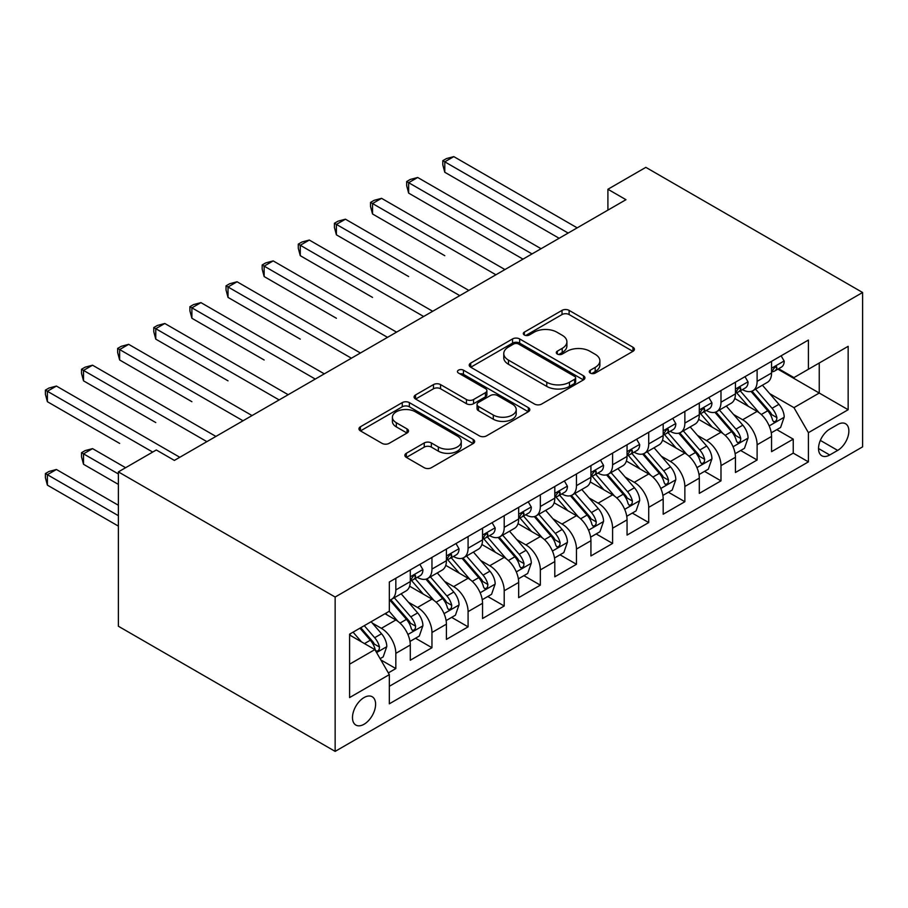 <?xml version="1.0" encoding="UTF-8"?>
<svg xmlns="http://www.w3.org/2000/svg" width="908" height="908" viewBox="0 0 908 908"><rect width="100%" height="100%" fill="white"/><g stroke="black" fill="none" stroke-linecap="round" stroke-linejoin="round"><path stroke-width="1.36" d="M590.302 373.075A3.507 2.032 0 0 0 595.262 373.075L632.944 351.328A5.017 2.894 0 0 0 634.408 349.274A5.017 2.894 0 0 0 632.944 347.231L569.112 310.377A5.017 2.894 0 0 0 562.018 310.377L524.347 332.135A3.507 2.032 0 0 0 523.314 333.565A3.507 2.032 0 0 0 524.347 334.995A3.507 2.032 0 0 0 529.307 334.995L534.188 332.18A16.049 9.262 0 0 1 556.876 332.18L562.2 335.256A16.049 9.262 0 0 1 566.898 341.805A16.049 9.262 0 0 1 562.2 348.354L557.319 351.169A3.507 2.032 0 0 0 556.298 352.61A3.507 2.032 0 0 0 557.319 354.041A3.507 2.032 0 0 0 562.29 354.041L567.159 351.226A16.049 9.262 0 0 1 589.86 351.226L595.183 354.29A16.049 9.262 0 0 1 599.882 360.851A16.049 9.262 0 0 1 595.183 367.399L590.302 370.214A3.507 2.032 0 0 0 589.269 371.644A3.507 2.032 0 0 0 590.302 373.075L590.302 370.214M364.04 724.266A16.344 9.443 120 0 0 374.72 709.863A16.344 9.443 120 0 0 372.223 696.754A16.344 9.443 120 0 0 364.04 697.571A16.344 9.443 120 0 0 353.36 711.974A16.344 9.443 120 0 0 355.868 725.072A16.344 9.443 120 0 0 364.04 724.266M406.341 453.285A5.017 2.894 0 0 0 404.877 455.328A5.017 2.894 0 0 0 406.341 457.382L424.252 467.722A5.017 2.894 0 0 0 431.345 467.722L473.193 443.558A5.017 2.894 0 0 0 474.657 441.515A5.017 2.894 0 0 0 473.193 439.461L409.36 402.607A5.017 2.894 0 0 0 402.267 402.607L360.419 426.771A5.017 2.894 0 0 0 358.955 428.814A5.017 2.894 0 0 0 360.419 430.869L382.052 443.354A5.017 2.894 0 0 0 389.146 443.354L407.056 433.014A5.017 2.894 0 0 0 408.521 430.971A5.017 2.894 0 0 0 407.056 428.916L396.331 422.731A13.416 7.741 0 0 1 392.404 417.249A13.416 7.741 0 0 1 400.678 410.098A13.416 7.741 0 0 1 415.296 411.778L457.326 436.033A13.416 7.741 0 0 1 461.253 441.515A13.416 7.741 0 0 1 452.967 448.666A13.416 7.741 0 0 1 438.348 446.986L431.345 442.945A5.017 2.894 0 0 0 424.252 442.945L406.341 453.285L406.341 457.382M862.6 292.501L645.838 167.356L607.906 189.261L625.964 199.692L174.37 460.413L156.312 449.982L118.38 471.888L335.143 597.033L862.6 292.501L862.6 446.861L335.143 751.381L335.143 597.033M534.54 404.049A5.017 2.894 0 0 0 541.633 404.049L583.481 379.885A5.017 2.894 0 0 0 584.945 377.841A5.017 2.894 0 0 0 583.481 375.787L519.648 338.934A5.017 2.894 0 0 0 512.555 338.934L470.707 363.098A5.017 2.894 0 0 0 469.243 365.141A5.017 2.894 0 0 0 470.707 367.195L534.54 404.049M459.879 373.835A3.507 2.032 0 0 1 463.443 374.334L463.443 370.158L528.331 407.624A5.017 2.894 0 0 1 529.807 409.678A5.017 2.894 0 0 1 528.331 411.721L486.484 435.885A5.017 2.894 0 0 1 479.401 435.885L415.569 399.032L415.569 394.935A5.017 2.894 0 0 0 414.093 396.978A5.017 2.894 0 0 0 415.569 399.032M415.569 394.935L433.479 384.595A5.017 2.894 0 0 1 440.562 384.595L466.451 399.543A5.017 2.894 0 0 0 473.545 399.543L485.428 392.687A5.017 2.894 0 0 0 486.892 390.633A5.017 2.894 0 0 0 485.428 388.59L458.472 373.029A3.507 2.032 0 0 1 457.45 371.599A3.507 2.032 0 0 1 459.618 369.726A3.507 2.032 0 0 1 463.443 370.158M388.34 672.907L395.831 668.572L380.838 659.923M372.314 623.081L381.383 628.325A20.441 11.804 60 0 1 395.831 653.351L410.291 645.009L410.291 660.23L431.958 647.722L415.524 638.233M408.441 602.22L417.51 607.463A20.441 11.804 60 0 1 431.958 632.49L446.418 624.148L446.418 639.38L468.085 626.861L451.651 617.372M444.568 581.37L453.637 586.602A20.441 11.804 60 0 1 468.085 611.629L482.545 603.287L482.545 618.518L504.212 605.999L487.778 596.511M480.695 560.508L489.764 565.741A20.441 11.804 60 0 1 504.212 590.779L518.672 582.437L518.672 597.657L540.339 585.149L523.905 575.649M516.822 539.647L525.891 544.891A20.441 11.804 60 0 1 540.339 569.918L554.799 561.575L554.799 576.807L576.466 564.288L560.032 554.799M552.949 518.797L562.018 524.029A20.441 11.804 60 0 1 576.466 549.056L590.926 540.714L590.926 555.946L612.594 543.427L596.159 533.938M589.076 497.936L598.145 503.168A20.441 11.804 60 0 1 612.594 528.206L627.053 519.864L627.053 535.084L648.721 522.565L632.286 513.077M625.203 477.075L634.272 482.318A20.441 11.804 60 0 1 648.721 507.345L663.18 499.003L663.18 514.223L684.859 501.715L668.413 492.227M661.33 456.225L670.399 461.457A20.441 11.804 60 0 1 684.859 486.484L699.308 478.141L699.308 493.373L720.986 480.854L704.54 471.365M697.457 435.363L706.526 440.596A20.441 11.804 60 0 1 720.986 465.634L735.435 457.28L735.435 472.512L757.113 459.993L757.113 444.772A20.441 11.804 -120 0 0 742.653 419.746L733.585 414.502M740.667 450.504L757.113 459.993M410.291 645.009A20.441 11.804 -120 0 0 395.831 619.982L384.992 613.717M446.418 624.148A20.441 11.804 -120 0 0 431.958 599.121L409.621 586.216M482.545 603.287A20.441 11.804 -120 0 0 468.085 578.26L445.749 565.366M518.672 582.437A20.441 11.804 -120 0 0 504.212 557.399L481.876 544.505M554.799 561.575A20.441 11.804 -120 0 0 540.339 536.549L518.003 523.644M590.926 540.714A20.441 11.804 -120 0 0 576.466 515.687L554.13 502.794M627.053 519.864A20.441 11.804 -120 0 0 612.594 494.826L590.257 481.932M663.18 499.003A20.441 11.804 -120 0 0 648.721 473.976L626.384 461.071M699.308 478.141A20.441 11.804 -120 0 0 684.859 453.115L662.511 440.21M735.435 457.28A20.441 11.804 -120 0 0 720.986 432.253L698.638 419.36M837.675 424.535L829.719 429.132A15.833 9.148 120 0 0 819.379 443.081A15.833 9.148 120 0 0 821.808 455.771A15.833 9.148 120 0 0 829.719 454.987L837.675 450.402A15.833 9.148 120 0 0 848.015 436.442A15.833 9.148 120 0 0 845.586 423.752A15.833 9.148 120 0 0 837.675 424.535M349.591 664.191L374.879 649.595L389.328 674.621L389.328 703.825L808.404 461.877L808.404 432.673L793.955 407.647L769.712 393.641M389.328 674.621L349.591 697.571L349.591 634.159L389.328 611.22L389.328 582.017L808.404 340.057L808.404 369.261L848.151 346.323L848.151 409.724L808.404 432.673M417.317 577.318L417.51 577.431A20.441 11.804 60 0 0 427.725 578.441L442.185 570.099A20.441 11.804 -120 0 0 446.418 560.735L446.418 549.056M453.455 556.456L453.637 556.57A20.441 11.804 60 0 0 463.852 557.58L478.312 549.238A20.441 11.804 -120 0 0 482.545 539.885L482.545 528.206M489.582 535.606L489.764 535.709A20.441 11.804 60 0 0 499.979 536.719L514.439 528.377A20.441 11.804 -120 0 0 518.672 519.024L518.672 507.345M525.709 514.745L525.891 514.847A20.441 11.804 60 0 0 536.117 515.869L550.566 507.527A20.441 11.804 -120 0 0 554.799 498.163L554.799 486.484M561.836 493.884L562.018 493.997A20.441 11.804 60 0 0 572.244 495.008L586.693 486.665A20.441 11.804 -120 0 0 590.926 477.313L590.926 465.622M597.963 473.023L598.145 473.136A20.441 11.804 60 0 0 608.371 474.146L622.82 465.804A20.441 11.804 -120 0 0 627.053 456.452L627.053 444.772M634.09 452.173L634.272 452.275A20.441 11.804 60 0 0 644.498 453.296L658.947 444.943A20.441 11.804 -120 0 0 663.18 435.59L663.18 423.911M670.217 431.311L670.399 431.425A20.441 11.804 60 0 0 680.625 432.435L695.074 424.093A20.441 11.804 -120 0 0 699.308 414.729L699.308 403.05M706.345 410.45L706.526 410.564A20.441 11.804 60 0 0 716.753 411.574L731.201 403.231A20.441 11.804 -120 0 0 735.435 393.879L735.435 382.2M389.328 686.3L793.24 453.115L793.24 439.143L771.562 451.651L771.562 436.43A20.441 11.804 -120 0 0 757.113 411.392L734.765 398.499M742.472 389.6L742.653 389.702A20.441 11.804 -120 0 0 752.88 390.712A20.441 11.804 -120 0 0 757.113 381.36L757.113 369.681M752.88 390.712L767.328 382.37A20.441 11.804 -120 0 0 771.562 373.018L771.562 361.339M395.831 578.26L395.831 589.939A20.441 11.804 60 0 1 391.598 599.291A20.441 11.804 60 0 1 389.328 600.12M391.598 599.291L406.058 590.949A20.441 11.804 -120 0 0 410.291 581.597L410.291 569.918M431.958 557.399L431.958 569.078A20.441 11.804 60 0 1 427.725 578.441M468.085 536.549L468.085 548.228A20.441 11.804 60 0 1 463.852 557.58M504.212 515.687L504.212 527.366A20.441 11.804 60 0 1 499.979 536.719M540.339 494.826L540.339 506.505A20.441 11.804 60 0 1 536.117 515.869M576.466 473.976L576.466 485.655A20.441 11.804 60 0 1 572.244 495.008M612.594 453.115L612.594 464.794A20.441 11.804 60 0 1 608.371 474.146M648.721 432.253L648.721 443.933A20.441 11.804 60 0 1 644.498 453.296M684.859 411.392L684.859 423.083A20.441 11.804 60 0 1 680.625 432.435M720.986 390.542L720.986 402.221A20.441 11.804 60 0 1 716.753 411.574M720.986 465.634L720.986 480.854M684.859 486.484L684.859 501.715M648.721 507.345L648.721 522.565M612.594 528.206L612.594 543.427M576.466 549.056L576.466 564.288M540.339 569.918L540.339 585.149M504.212 590.779L504.212 605.999M468.085 611.629L468.085 626.861M431.958 632.49L431.958 647.722M395.831 653.351L395.831 668.572M374.879 649.595L349.591 634.998M793.955 407.647L819.243 393.039L819.243 363.007L848.151 346.323M777.872 369.159L848.151 409.724M778.599 368.739L793.955 377.603L808.404 369.261M118.38 471.888L118.38 626.236L335.143 751.381M607.906 189.261L607.906 210.123M776.794 429.654L793.24 439.143M793.24 453.115L808.404 461.877M591.71 373.574L595.183 371.565A16.049 9.262 0 0 0 599.882 365.016L599.882 360.851M566.898 341.805L566.898 345.982A16.049 9.262 0 0 1 562.2 352.531L558.726 354.529M632.876 351.362L569.112 314.554A5.017 2.894 0 0 0 562.018 314.554L525.743 335.495M583.413 379.93L519.648 343.111A5.017 2.894 0 0 0 512.555 343.111L470.775 367.229M574.605 379.272A3.507 2.032 0 0 0 575.638 377.841A3.507 2.032 0 0 0 574.605 376.4L518.582 344.053A3.507 2.032 0 0 0 513.622 344.053L508.48 347.026A16.049 9.262 0 0 0 503.77 353.575A16.049 9.262 0 0 0 508.48 360.124L546.775 382.245A16.049 9.262 0 0 0 569.464 382.245L574.605 379.272L574.605 383.448A3.507 2.032 0 0 0 575.638 382.007L575.638 377.841M503.77 353.575L503.77 357.752A16.049 9.262 0 0 0 508.48 364.301L508.48 360.124M574.605 383.448L569.464 386.411A16.049 9.262 0 0 1 546.775 386.411L508.48 364.301M415.637 399.066L433.479 388.772L433.479 384.595M486.892 390.633L486.892 394.81A5.017 2.894 0 0 1 485.428 396.853L473.545 403.708A5.017 2.894 0 0 1 466.451 403.708L440.562 388.772A5.017 2.894 0 0 0 433.479 388.772M463.443 374.334L528.263 411.755M493.316 415.047A13.416 7.741 0 0 0 507.935 416.727A13.416 7.741 0 0 0 516.221 409.576A13.416 7.741 0 0 0 512.282 404.094L497.482 395.548A5.017 2.894 0 0 0 490.388 395.548L478.505 402.403A5.017 2.894 0 0 0 477.041 404.457A5.017 2.894 0 0 0 478.505 406.5L493.316 415.047L493.316 419.224A13.416 7.741 0 0 0 507.935 420.903A13.416 7.741 0 0 0 516.221 413.742L516.221 409.576M477.041 404.457L477.041 408.623A5.017 2.894 0 0 0 478.505 410.677L478.505 406.5M493.316 419.224L478.505 410.677M461.253 441.515L461.253 445.68A13.416 7.741 0 0 1 452.967 452.842A13.416 7.741 0 0 1 438.348 451.163L431.345 447.111A5.017 2.894 0 0 0 424.252 447.111L406.409 457.416M392.404 417.249L392.404 421.425A13.416 7.741 0 0 0 396.331 426.896L396.331 422.731M406.988 433.048L396.331 426.896M473.125 443.592L409.36 406.784A5.017 2.894 0 0 0 402.267 406.784L360.487 430.903M771.255 432.844L780.596 427.464L784.206 417.033A13.541 7.82 -120 0 0 778.928 404.321L762.425 385.208M759.111 412.72L740.247 390.871M748.385 406.364L737.432 393.686A32.438 18.727 -120 0 0 736.422 392.551M444.784 255.693L372.53 213.982L372.53 203.551L381.564 198.33L504.939 269.562M751.03 391.45L767.725 410.779A13.541 7.82 60 0 1 772.56 420.109L773.548 421.709L775.375 421.46L776.601 419.973L776.896 417.601A13.541 7.82 -120 0 0 772.061 408.282L755.558 389.169M752.017 391.132L769.961 411.903A6.901 3.984 60 0 1 771.698 414.604L776.896 417.601M781.13 355.811L784.206 361.123A13.541 7.82 60 0 1 781.402 367.116L774.535 371.077A13.541 7.82 -120 0 0 776.896 367.967L776.612 366.764L774.91 367.104L772.56 370.464A13.541 7.82 60 0 1 771.562 372.394M568.158 233.061L444.784 161.828L453.818 156.619L577.193 227.851M772.016 371.712L772.061 371.712A13.541 7.82 -120 0 0 774.535 371.077M559.135 238.271L444.784 172.259L444.784 161.828L442.798 160.682L446.418 158.594L453.818 156.619M444.784 172.259L442.798 164.859L442.798 160.682M735.128 453.705L744.469 448.314L748.079 437.883A13.541 7.82 -120 0 0 742.801 425.171L726.298 406.058M722.984 433.581L704.12 411.733M712.258 427.214L701.305 414.536A32.438 18.727 -120 0 0 700.295 413.412M408.657 276.554L336.403 234.832L336.403 224.401L345.437 219.191L468.812 290.424M714.902 412.311L731.598 431.641A13.541 7.82 60 0 1 736.433 440.97L737.421 442.571L739.248 442.31L740.474 440.823L740.769 438.462A13.541 7.82 -120 0 0 735.934 429.132L719.431 410.03M715.89 411.994L733.834 432.764A6.901 3.984 60 0 1 735.571 435.465L740.769 438.462M699.001 474.566L708.331 469.175L711.951 458.744A13.541 7.82 -120 0 0 706.674 446.032L690.171 426.919M686.857 454.431L667.993 432.594M676.131 448.075L665.178 435.397A32.438 18.727 -120 0 0 664.168 434.262M372.53 297.404L300.276 255.693L300.276 245.262L309.31 240.053L432.685 311.274M678.775 433.173L695.471 452.502A13.541 7.82 60 0 1 700.306 461.82L701.282 463.432L703.121 463.171L704.347 461.684L704.642 459.323A13.541 7.82 -120 0 0 699.807 449.993L683.304 430.88M679.763 432.855L697.707 453.625A6.901 3.984 60 0 1 699.444 456.315L704.642 459.323M662.874 495.428L672.204 490.036L675.824 479.606A13.541 7.82 -120 0 0 670.547 466.894L654.044 447.78M650.73 475.293L631.866 453.455M640.004 468.937L629.051 456.259A32.438 18.727 -120 0 0 628.041 455.124M336.403 318.265L264.149 276.554L264.149 266.123L273.183 260.902L396.558 332.135M642.648 454.023L659.344 473.352A13.541 7.82 60 0 1 664.179 482.681L665.155 484.293L666.994 484.032L668.22 482.545L668.515 480.184A13.541 7.82 -120 0 0 663.68 470.855L647.177 451.741M643.636 453.705L661.569 474.475A6.901 3.984 60 0 1 663.317 477.177L668.515 480.184M626.747 516.277L636.077 510.886L639.697 500.456A13.541 7.82 -120 0 0 634.42 487.744L617.917 468.641M614.602 496.154L595.739 474.305M603.865 489.787L592.924 477.109A32.438 18.727 -120 0 0 591.914 475.985M300.276 339.127L228.022 297.404L228.022 286.985L237.056 281.764L360.431 352.996M606.521 474.884L623.217 494.213A13.541 7.82 60 0 1 628.052 503.543L629.028 505.143L630.867 504.893L632.093 503.395L632.388 501.034A13.541 7.82 -120 0 0 627.553 491.716L611.05 472.603M607.509 474.566L625.442 495.337A6.901 3.984 60 0 1 627.19 498.038L632.388 501.034M745.003 376.672L748.079 381.984A13.541 7.82 60 0 1 745.275 387.977L738.408 391.938A13.541 7.82 -120 0 0 740.769 388.817L740.485 387.625L738.783 387.954L736.433 391.325A13.541 7.82 60 0 1 735.435 393.255M532.031 253.922L408.657 182.69L417.691 177.48L541.066 248.701M735.889 392.574L735.934 392.574A13.541 7.82 -120 0 0 738.408 391.938M523.008 259.132L408.657 193.12L408.657 182.69L406.671 181.543L410.291 179.455L417.691 177.48M408.657 193.12L406.671 185.709L406.671 181.543M708.876 397.522L711.951 402.846A13.541 7.82 60 0 1 709.148 408.838L702.281 412.799A13.541 7.82 -120 0 0 704.642 409.678L704.358 408.475L702.656 408.816L700.306 412.187A13.541 7.82 60 0 1 699.308 414.105M495.904 274.772L370.543 202.405L374.164 200.316L381.564 198.33M699.762 413.435L699.807 413.435A13.541 7.82 -120 0 0 702.281 412.799M372.53 213.982L370.543 206.57L370.543 202.405M672.749 418.384L675.824 423.707A13.541 7.82 60 0 1 673.021 429.688L666.154 433.661A13.541 7.82 -120 0 0 668.515 430.54L668.231 429.336L666.529 429.677L664.179 433.037A13.541 7.82 60 0 1 663.18 434.966M459.777 295.633L334.416 223.254L338.026 221.177L345.437 219.191M663.635 434.285L663.68 434.285A13.541 7.82 -120 0 0 666.154 433.661M336.403 234.832L334.416 227.431L334.416 223.254M636.621 439.245L639.697 444.557A13.541 7.82 60 0 1 636.894 450.55L630.027 454.511A13.541 7.82 -120 0 0 632.388 451.389L632.093 450.198L630.402 450.527L628.052 453.898A13.541 7.82 60 0 1 627.053 455.827M423.65 316.495L298.289 244.116L301.899 242.027L309.31 240.053M627.507 455.146L627.553 455.146A13.541 7.82 -120 0 0 630.027 454.511M300.276 255.693L298.289 248.293L298.289 244.116M590.62 537.139L599.95 531.748L603.57 521.317A13.541 7.82 -120 0 0 598.293 508.605L581.79 489.491M578.475 517.004L559.612 495.166M567.738 510.648L556.797 497.97A32.438 18.727 -120 0 0 555.787 496.846M264.149 359.988L191.894 318.265L191.894 307.835L200.929 302.625L324.304 373.858M570.394 495.745L587.09 515.074A13.541 7.82 60 0 1 591.925 524.404L592.901 526.004L594.74 525.743L595.954 524.256L596.261 521.896A13.541 7.82 -120 0 0 591.426 512.566L574.923 493.453M571.382 495.428L589.315 516.198A6.901 3.984 60 0 1 591.063 518.899L596.261 521.896M600.494 460.095L603.57 465.418A13.541 7.82 60 0 1 600.767 471.411L593.9 475.372A13.541 7.82 -120 0 0 596.261 472.251L595.966 471.048L594.275 471.388L591.925 474.759A13.541 7.82 60 0 1 590.926 476.677M387.523 337.356L262.162 264.977L265.772 262.889L273.183 260.902M591.369 476.008L591.426 476.008A13.541 7.82 -120 0 0 593.9 475.372M264.149 276.554L262.162 269.143L262.162 264.977M554.493 558L563.823 552.609L567.443 542.178A13.541 7.82 -120 0 0 562.166 529.466L545.663 510.353M542.348 537.865L523.485 516.028M531.611 531.509L520.67 518.831A32.438 18.727 -120 0 0 519.66 517.696M228.022 380.838L155.767 339.127L155.767 328.696L164.802 323.486L288.177 394.708M534.267 516.595L550.963 535.924A13.541 7.82 60 0 1 555.798 545.254L556.774 546.866L558.613 546.605L559.827 545.118L560.134 542.757A13.541 7.82 -120 0 0 555.299 533.427L538.796 514.314M535.255 516.289L553.188 537.059A6.901 3.984 60 0 1 554.936 539.749L560.134 542.757M564.367 480.956L567.443 486.279A13.541 7.82 60 0 1 564.64 492.261L557.773 496.233A13.541 7.82 -120 0 0 560.134 493.112L559.839 491.909L558.148 492.25L555.798 495.609A13.541 7.82 60 0 1 554.799 497.539M351.396 358.206L226.035 285.827L229.645 283.75L237.056 281.764M555.242 496.869L555.299 496.869A13.541 7.82 -120 0 0 557.773 496.233M228.022 297.404L226.035 290.004L226.035 285.827M518.366 578.85L527.696 573.459L531.316 563.039A13.541 7.82 -120 0 0 526.038 550.316L509.536 531.214M506.221 558.726L487.358 536.878M495.484 552.359L484.543 539.692A32.438 18.727 -120 0 0 483.533 538.558M191.894 401.699L119.64 359.977L119.64 349.557L128.675 344.336L252.049 415.569M498.14 537.457L514.836 556.786A13.541 7.82 60 0 1 519.671 566.115L520.647 567.716L522.486 567.466L523.7 565.979L524.007 563.607A13.541 7.82 -120 0 0 519.172 554.289L502.669 535.175M499.128 537.139L517.061 557.909A6.901 3.984 60 0 1 518.808 560.611L524.007 563.607M528.24 501.818L531.316 507.129A13.541 7.82 60 0 1 528.513 513.122L521.646 517.083A13.541 7.82 -120 0 0 524.007 513.973L523.712 512.77L522.021 513.099L519.671 516.47A13.541 7.82 60 0 1 518.672 518.4M315.269 379.067L189.908 306.688L193.518 304.6L200.929 302.625M519.115 517.719L519.172 517.719A13.541 7.82 -120 0 0 521.646 517.083M191.894 318.265L189.908 310.865L189.908 306.688M482.239 599.711L491.569 594.32L495.178 583.889A13.541 7.82 -120 0 0 489.911 571.177L473.409 552.064M470.094 579.576L451.231 557.739M459.357 573.22L448.416 560.542A32.438 18.727 -120 0 0 447.406 559.419M155.767 422.56L83.513 380.838L83.513 370.407L92.548 365.198L215.922 436.43M462.013 558.318L478.709 577.647A13.541 7.82 60 0 1 483.544 586.977L484.52 588.577L486.359 588.316L487.573 586.829L487.88 584.468A13.541 7.82 -120 0 0 483.045 575.139L466.542 556.036M463.001 558L480.934 578.771A6.901 3.984 60 0 1 482.681 581.472L487.88 584.468M492.113 522.679L495.178 527.991A13.541 7.82 60 0 1 492.386 533.983L485.519 537.945A13.541 7.82 -120 0 0 487.88 534.823L487.585 533.62L485.894 533.961L483.544 537.332A13.541 7.82 60 0 1 482.545 539.261M279.142 399.929L153.781 327.55L157.39 325.461L164.802 323.486M482.988 538.58L483.045 538.58A13.541 7.82 -120 0 0 485.519 537.945M155.767 339.127L153.781 331.715L153.781 327.55M446.112 620.573L455.441 615.181L459.051 604.751A13.541 7.82 -120 0 0 453.784 592.039L437.281 572.925M433.967 600.438L415.104 578.6M423.23 594.082L412.289 581.404A32.438 18.727 -120 0 0 411.279 580.269M119.64 443.41L47.386 401.699L47.386 391.269L56.421 386.059L179.795 457.28M425.886 579.168L442.582 598.508A13.541 7.82 60 0 1 447.417 607.827L448.393 609.438L450.22 609.177L451.446 607.69L451.741 605.33A13.541 7.82 -120 0 0 446.918 596L430.415 576.886M426.874 578.861L444.806 599.632A6.901 3.984 60 0 1 446.543 602.322L451.741 605.33M455.986 543.529L459.051 548.852A13.541 7.82 60 0 1 456.259 554.845L449.392 558.806A13.541 7.82 -120 0 0 451.741 555.685L451.458 554.482L449.766 554.822L447.417 558.193A13.541 7.82 60 0 1 446.418 560.111M243.015 420.779L117.654 348.411L121.263 346.323L128.675 344.336M446.861 559.442L446.918 559.442A13.541 7.82 -120 0 0 449.392 558.806M119.64 359.977L117.654 352.576L117.654 348.411M409.985 641.423L419.314 636.043L422.924 625.612A13.541 7.82 -120 0 0 417.657 612.9L401.154 593.787M397.84 621.299L389.203 611.288M387.103 614.943L385.707 613.309M125.599 467.711L92.548 448.631L83.513 453.841L83.513 464.272L118.38 484.395M389.759 600.029L406.455 619.358A13.541 7.82 60 0 1 411.29 628.688L412.266 630.288L414.093 630.038L415.319 628.552L415.614 626.18A13.541 7.82 -120 0 0 410.791 616.861L394.288 597.748M390.746 599.711L408.679 620.482A6.901 3.984 60 0 1 410.416 623.183L415.614 626.18M83.513 464.272L81.527 456.872L81.527 452.695L118.38 473.976M81.527 452.695L85.136 450.606L92.548 448.631M419.859 564.39L422.924 569.713A13.541 7.82 60 0 1 420.132 575.695L413.265 579.656A13.541 7.82 -120 0 0 415.614 576.546L415.331 575.343L413.639 575.683L411.29 579.043A13.541 7.82 60 0 1 410.291 580.972M206.888 441.64L81.527 369.261L85.136 367.173L92.548 365.198M410.734 580.291L410.791 580.291A13.541 7.82 -120 0 0 413.265 579.656M83.513 380.838L81.527 373.438L81.527 369.261M380.123 658.663L383.187 656.893L386.797 646.462A13.541 7.82 -120 0 0 381.53 633.75L371.134 621.719M361.441 641.831L353.076 632.15M350.976 635.793L349.591 634.193M118.38 505.257L56.421 469.493L47.386 474.702L47.386 485.133L118.38 526.118M359.943 628.188L370.328 640.219A13.541 7.82 60 0 1 375.152 649.549L376.139 651.15L377.966 650.888L379.192 649.402L379.487 647.041A13.541 7.82 -120 0 0 374.664 637.711L364.278 625.68M360.771 627.7L372.552 641.343A6.901 3.984 60 0 1 374.289 644.044L379.487 647.041M47.386 485.133L45.4 477.721L45.4 473.556L118.38 515.687M45.4 473.556L49.009 471.468L56.421 469.493M152.703 452.071L45.4 390.122L49.009 388.034L56.421 386.059M47.386 401.699L45.4 394.299L45.4 390.122M381.383 628.325L395.831 619.982M417.51 607.463L431.958 599.121M453.637 586.602L468.085 578.26M489.764 565.741L504.212 557.399M525.891 544.891L540.339 536.549M562.018 524.029L576.466 515.687M598.145 503.168L612.594 494.826M634.272 482.318L648.721 473.976M670.399 461.457L684.859 453.115M706.526 440.596L720.986 432.253M742.653 419.746L757.113 411.392M757.113 381.36L771.562 373.018M395.831 589.939L410.291 581.597M431.958 569.078L446.418 560.735M468.085 548.228L482.545 539.885M504.212 527.366L518.672 519.024M540.339 506.505L554.799 498.163M576.466 485.655L590.926 477.313M612.594 464.794L627.053 456.452M648.721 443.933L663.18 435.59M684.859 423.083L699.308 414.729M720.986 402.221L735.435 393.879M757.113 444.772L771.562 436.43M820.344 440.403L837.675 450.402M818.528 448.529L829.719 454.987M595.183 371.565L595.183 367.399M557.319 354.041L557.319 351.169M562.2 352.531L562.2 348.354M524.347 334.995L524.347 332.135M562.018 314.554L562.018 310.377M569.112 314.554L569.112 310.377M632.944 351.328L632.944 347.231M470.707 367.195L470.707 363.098M512.555 343.111L512.555 338.934M519.648 343.111L519.648 338.934M583.481 379.885L583.481 375.787M546.775 386.411L546.775 382.245M569.464 386.411L569.464 382.245M440.562 388.772L440.562 384.595M466.451 403.708L466.451 399.543M473.545 403.708L473.545 399.543M485.428 396.853L485.428 392.687M528.331 411.721L528.331 407.624M424.252 447.111L424.252 442.945M431.345 447.111L431.345 442.945M438.348 451.163L438.348 446.986M407.056 433.014L407.056 428.916M360.419 430.869L360.419 426.771M402.267 406.784L402.267 402.607M409.36 406.784L409.36 402.607M473.193 443.558L473.193 439.461M769.19 425.909L784.115 417.294M772.061 408.282L778.928 404.321M761.279 414.513L767.725 410.779M784.115 360.975L771.562 368.217M775.148 366.957L776.896 367.967M733.062 446.759L747.988 438.144M735.934 429.132L742.801 425.171M725.14 435.363L731.598 431.641M696.935 467.62L711.861 459.005M699.807 449.993L706.674 446.032M689.013 456.225L695.471 452.502M660.808 488.481L675.734 479.867M663.68 470.855L670.547 466.894M652.886 477.086L659.344 473.352M624.681 509.343L639.607 500.717M627.553 491.716L634.42 487.744M616.759 497.947L623.217 494.213M747.988 381.825L735.435 389.078M739.021 387.807L740.769 388.817M711.861 402.687L699.308 409.939M702.894 408.668L704.642 409.678M675.734 423.548L663.18 430.801M666.767 429.529L668.515 430.54M639.607 444.409L627.053 451.651M630.64 450.391L632.388 451.389M588.554 530.193L603.48 521.578M591.426 512.566L598.293 508.605M580.632 518.797L587.09 515.074M603.48 465.259L590.926 472.512M594.513 471.241L596.261 472.251M552.427 551.054L567.352 542.439M555.299 533.427L562.166 529.466M544.505 539.658L550.963 535.924M567.352 486.12L554.799 493.373M558.386 492.102L560.134 493.112M516.3 571.915L531.225 563.301M519.172 554.289L526.038 550.316M508.378 560.52L514.836 556.786M531.225 506.982L518.672 514.223M522.259 512.963L524.007 513.973M480.173 592.765L495.098 584.15M483.045 575.139L489.911 571.177M472.251 581.37L478.709 577.647M495.098 527.832L482.545 535.084M486.12 533.813L487.88 534.823M444.046 613.626L458.971 605.012M446.918 596L453.784 592.039M436.124 602.231L442.582 598.508M458.971 548.693L446.418 555.946M449.993 554.674L451.741 555.685M407.919 634.488L422.844 625.873M410.791 616.861L417.657 612.9M399.997 623.092L406.455 619.358M422.844 569.554L410.291 576.796M413.866 575.536L415.614 576.546M376.593 652.568L386.717 646.723M374.664 637.711L381.53 633.75M364.483 643.59L370.328 640.219"/></g></svg>
